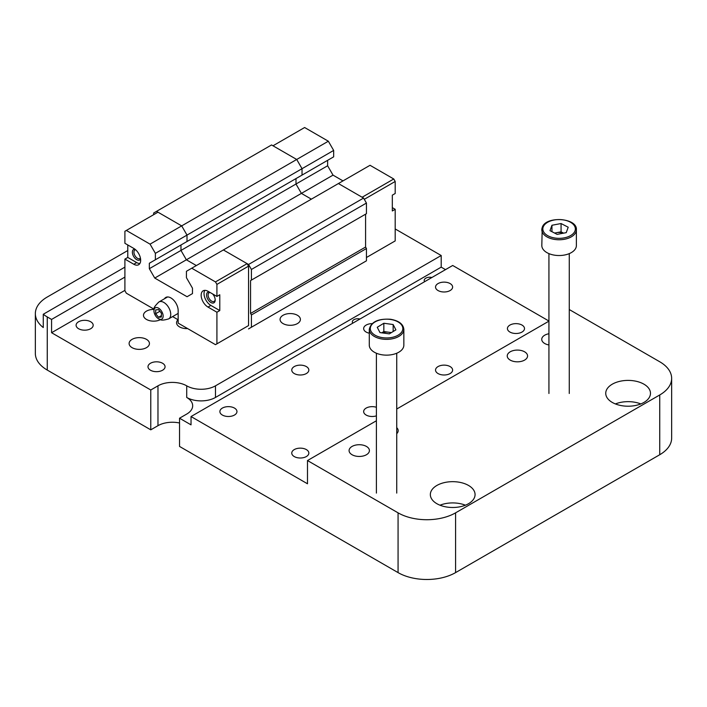 <?xml version="1.0" encoding="UTF-8"?>
<svg xmlns="http://www.w3.org/2000/svg" width="707" height="707" viewBox="0 0 707 707"><rect width="100%" height="100%" fill="white"/><g stroke="black" fill="none" stroke-linecap="round" stroke-linejoin="round"><path stroke-width="1.06" d="M150.494 370.229A8.537 4.931 180 0 1 147.993 366.747A8.537 4.931 180 0 1 153.26 362.187A8.537 4.931 180 0 1 162.566 363.257A8.537 4.931 180 0 1 165.067 366.747A8.537 4.931 180 0 1 159.8 371.299A8.537 4.931 180 0 1 150.494 370.229M78.601 328.728A8.537 4.931 180 0 1 76.1 325.247A8.537 4.931 180 0 1 81.376 320.686A8.537 4.931 180 0 1 90.682 321.756A8.537 4.931 180 0 1 93.183 325.247A8.537 4.931 180 0 1 87.907 329.798A8.537 4.931 180 0 1 78.601 328.728M187.647 328.596A10.163 5.868 180 0 1 179.534 326.899A10.163 5.868 180 0 1 176.556 322.754A10.163 5.868 180 0 1 178.014 319.723M352.059 454.734A10.163 5.868 180 0 1 349.081 450.58A10.163 5.868 180 0 1 355.365 445.163A10.163 5.868 180 0 1 366.438 446.435A10.163 5.868 180 0 1 369.416 450.58A10.163 5.868 180 0 1 363.142 456.006A10.163 5.868 180 0 1 352.059 454.734M548.932 344.963A10.163 5.868 180 0 1 544.717 343.505A10.163 5.868 180 0 1 541.739 339.351A10.163 5.868 180 0 1 548.932 333.739M132.085 347.658A10.163 5.868 180 0 1 129.107 343.505A10.163 5.868 180 0 1 135.382 338.079A10.163 5.868 180 0 1 146.464 339.351A10.163 5.868 180 0 1 149.442 343.505A10.163 5.868 180 0 1 143.168 348.931A10.163 5.868 180 0 1 132.085 347.658M643.927 384.175A22.368 12.912 0 0 0 619.553 381.382A22.368 12.912 0 0 0 605.74 393.304A22.368 12.912 0 0 0 612.297 402.442A22.368 12.912 0 0 0 636.671 405.235A22.368 12.912 0 0 0 650.475 393.304A22.368 12.912 0 0 0 643.927 384.175M640.816 403.936A22.368 12.912 0 0 0 615.399 403.936M468.52 485.444A22.368 12.912 0 0 0 444.146 482.651A22.368 12.912 0 0 0 430.342 494.573A22.368 12.912 0 0 0 436.891 503.711A22.368 12.912 0 0 0 461.264 506.504A22.368 12.912 0 0 0 475.069 494.573A22.368 12.912 0 0 0 468.52 485.444M465.418 505.205A22.368 12.912 0 0 0 439.993 505.205M352.766 323.179A5.488 3.173 180 0 1 352.325 321.924A5.488 3.173 180 0 1 359.978 319.007M424.66 281.669A5.488 3.173 180 0 1 424.209 280.423A5.488 3.173 180 0 1 431.871 277.506M510.215 360.102A10.163 5.868 180 0 1 507.237 355.957A10.163 5.868 180 0 1 513.512 350.531A10.163 5.868 180 0 1 524.594 351.803A10.163 5.868 180 0 1 527.572 355.957A10.163 5.868 180 0 1 521.298 361.374A10.163 5.868 180 0 1 510.215 360.102M283.047 323.585A10.163 5.868 180 0 1 280.069 319.431A10.163 5.868 180 0 1 286.353 314.005A10.163 5.868 180 0 1 297.426 315.278A10.163 5.868 180 0 1 300.404 319.431A10.163 5.868 180 0 1 294.13 324.858A10.163 5.868 180 0 1 283.047 323.585M160.48 319.635A10.163 5.868 180 0 1 146.464 319.431A10.163 5.868 180 0 1 143.486 315.278A10.163 5.868 180 0 1 154.029 309.419M294.262 456.563A8.537 4.931 180 0 1 291.761 453.072A8.537 4.931 180 0 1 297.037 448.521A8.537 4.931 180 0 1 306.343 449.59A8.537 4.931 180 0 1 308.844 453.072A8.537 4.931 180 0 1 303.568 457.632A8.537 4.931 180 0 1 294.262 456.563M376.398 415.857A8.537 4.931 180 0 1 366.155 415.053A8.537 4.931 180 0 1 363.654 411.571A8.537 4.931 180 0 1 376.398 407.285M438.04 373.552A8.537 4.931 180 0 1 435.539 370.07A8.537 4.931 180 0 1 440.806 365.51A8.537 4.931 180 0 1 450.12 366.58A8.537 4.931 180 0 1 452.621 370.07A8.537 4.931 180 0 1 447.345 374.622A8.537 4.931 180 0 1 438.04 373.552M509.924 332.051A8.537 4.931 180 0 1 507.423 328.561A8.537 4.931 180 0 1 512.699 324.009A8.537 4.931 180 0 1 522.005 325.079A8.537 4.931 180 0 1 524.506 328.561A8.537 4.931 180 0 1 519.23 333.121A8.537 4.931 180 0 1 509.924 332.051M222.378 415.053A8.537 4.931 180 0 1 219.877 411.571A8.537 4.931 180 0 1 225.144 407.011A8.537 4.931 180 0 1 234.459 408.08A8.537 4.931 180 0 1 236.96 411.571A8.537 4.931 180 0 1 231.684 416.123A8.537 4.931 180 0 1 222.378 415.053M294.262 373.552A8.537 4.931 180 0 1 291.761 370.07A8.537 4.931 180 0 1 297.037 365.51A8.537 4.931 180 0 1 306.343 366.58A8.537 4.931 180 0 1 308.844 370.07A8.537 4.931 180 0 1 303.568 374.622A8.537 4.931 180 0 1 294.262 373.552M369.284 333.2A8.537 4.931 180 0 1 366.155 332.051A8.537 4.931 180 0 1 363.654 328.561A8.537 4.931 180 0 1 372.121 323.629M438.04 290.542A8.537 4.931 180 0 1 435.539 287.06A8.537 4.931 180 0 1 440.806 282.508A8.537 4.931 180 0 1 450.12 283.569A8.537 4.931 180 0 1 452.621 287.06A8.537 4.931 180 0 1 447.345 291.611A8.537 4.931 180 0 1 438.04 290.542M127.773 250.534L47.263 297.02A40.661 23.481 0 0 0 35.35 313.625A40.661 23.481 0 0 0 43.268 327.544L43.268 314.262A40.661 23.481 0 0 0 47.263 316.939L51.576 319.431L51.576 332.714L124.9 290.383M51.576 332.714L150.777 389.99L157.97 385.836A20.335 11.736 180 0 1 186.719 385.836A20.335 11.736 0 0 0 215.476 385.836L441.203 255.519L395.195 228.953M47.263 316.939L47.263 370.07L150.777 429.829L157.97 425.685A20.335 11.736 180 0 1 179.534 422.998M47.263 370.07A40.661 23.481 180 0 1 35.35 353.465L35.35 313.625M671.65 378.369L671.65 438.137A40.661 23.481 180 0 1 659.737 454.734L659.737 394.966A40.661 23.481 0 0 0 671.65 378.369A40.661 23.481 0 0 0 659.737 361.763L569.268 309.533M548.932 321.031L452.701 265.478L191.031 416.547L307.492 483.782L307.492 460.549L398.068 512.84A40.661 23.481 0 0 0 455.582 512.84L455.582 572.608L659.737 454.734M455.582 572.608A40.661 23.481 180 0 1 398.068 572.608L398.068 512.84M191.031 416.547L191.031 424.854L179.534 418.208L179.534 446.435L398.068 572.608M150.777 429.829L150.777 389.99M215.476 385.836L215.476 397.458L441.203 267.14L441.203 255.519M445.516 269.632L441.203 267.14M455.582 512.84L659.737 394.966M396.733 427.655A10.163 5.868 180 0 1 398.174 430.66A10.163 5.868 180 0 1 396.733 433.674M307.492 460.549L376.398 420.762M396.733 409.017L548.932 321.155M215.476 397.458A20.335 11.736 180 0 1 186.719 397.458A20.335 11.736 180 0 1 192.675 405.756A20.335 11.736 180 0 1 186.719 414.063L179.534 418.208M124.9 267.14L43.268 314.262M51.576 319.431L124.9 277.1M302.03 175.097L333.66 156.839L333.66 150.432L302.03 168.69L296.71 159.473L181.69 225.878L156.53 211.358L271.55 144.953L296.71 159.473L302.03 168.69L302.03 175.097L180.974 244.993L295.994 178.588L295.994 184.032L295.994 178.588L302.03 175.097L302.03 168.69L187.01 235.095L187.01 241.502L149.336 263.251L180.974 244.993L180.974 250.437L186.374 259.796L196.352 265.558L186.374 259.796L154.745 278.063L187.063 296.719L192.472 293.599L192.472 288.156L186.436 277.692L186.436 271.285L338.406 183.546L363.566 198.075L366.438 203.059L366.438 213.682L251.418 280.087L251.418 269.464L366.438 203.059M343.001 180.895L333.024 175.133L301.394 193.391L295.994 184.032L301.394 193.391L311.372 199.153L301.394 193.391L186.374 259.796L180.974 250.437L180.974 244.993M365.581 247.052L250.561 313.457L250.561 280.582L365.581 214.177L365.581 247.052L366.438 248.546L366.438 260.83L251.418 327.235L251.418 314.951L366.438 248.546M363.566 198.075L248.546 264.48L223.385 249.951L247.105 263.649L248.546 266.141L248.546 325.573L216.916 343.841L216.916 312.229L219.789 310.567L219.789 294.766L216.916 296.419L216.916 284.4L248.546 266.141M333.024 175.133L327.624 165.765L149.336 268.695L154.745 278.063M150.061 244.145L155.381 253.353L187.01 235.095L181.69 225.878L150.061 244.145L126.341 230.447L157.97 212.188L181.69 225.878L187.01 235.095L187.01 241.502M156.53 211.358L153.658 213.019L153.658 214.672M251.418 327.235L248.546 328.896M250.561 313.457L251.418 314.951M251.418 280.087L250.561 280.582M248.546 264.48L251.418 269.464M139.871 263.517A9.677 5.585 60 0 1 136.69 262.589L127.773 257.445L124.9 259.098L124.9 290.71L126.341 293.202L154.064 309.206M124.9 259.098L133.809 264.25A9.677 5.585 -120 0 0 138.652 264.727A9.677 5.585 -120 0 0 140.658 260.3A9.677 5.585 -120 0 0 133.809 248.44L124.9 243.296L124.9 231.277L126.341 230.447M134.834 249.12A6.098 3.526 -120 0 0 132.377 252.196A6.098 3.526 -120 0 0 135.735 258.992A6.098 3.526 -120 0 0 140.578 259.08M135.541 249.704A5.002 2.89 -120 0 0 134.966 249.907A5.002 2.89 -120 0 0 133.932 252.196A5.002 2.89 -120 0 0 136.115 257.224A5.002 2.89 -120 0 0 139.968 258.568A5.002 2.89 -120 0 0 140.437 258.17M209.184 291.956A6.098 3.526 -120 0 0 206.559 295.031A6.098 3.526 -120 0 0 210.872 302.499A6.098 3.526 -120 0 0 215.193 300.007A6.098 3.526 -120 0 0 212.568 293.909M210.129 292.504A5.002 2.89 -120 0 0 209.157 292.742A5.002 2.89 -120 0 0 208.114 295.031A5.002 2.89 -120 0 0 210.297 300.06A5.002 2.89 -120 0 0 214.15 301.403A5.002 2.89 -120 0 0 215.167 299.529M127.773 244.958L127.773 257.445M164.466 298.769A10.252 5.912 -120 0 1 165.783 297.444A10.252 5.912 -120 0 1 173.683 300.183A10.252 5.912 -120 0 1 178.155 310.497L178.155 323.117L215.476 344.663L216.916 343.841M172.614 316.603L178.155 319.794M247.105 263.649L215.476 281.916L191.756 268.218M155.381 253.353L155.381 259.769M216.916 296.419L207.999 291.275A9.677 5.585 -120 0 0 203.165 290.798A9.677 5.585 -120 0 0 201.681 298.548A9.677 5.585 -120 0 0 207.999 307.077L216.916 312.229M215.476 281.916L216.916 284.4M149.336 263.251L149.336 268.695M219.789 310.567L210.872 305.424A9.677 5.585 60 0 1 204.818 290.347M153.94 310.859A6.504 3.756 60 0 1 153.94 310.797A6.504 3.756 60 0 1 158.545 308.146A6.504 3.756 60 0 1 163.14 316.109A6.504 3.756 60 0 1 158.492 318.742A6.504 3.756 60 0 1 153.94 310.859L154.197 308.535C153.622 307.854 155.169 305.68 158.845 302.013A9.757 5.638 60 0 1 158.951 301.951A9.757 5.638 60 0 1 166.472 304.567A9.757 5.638 60 0 1 170.732 314.385A9.757 5.638 60 0 1 168.708 318.857L178.084 313.44A9.757 5.638 -120 0 0 178.155 313.404M168.708 318.857A9.757 5.638 60 0 1 168.602 318.91C159.526 321.535 160.763 319.087 158.492 318.742M155.664 309.878L155.664 313.714L158.545 317.293L161.417 317.036L161.417 313.201L158.545 309.622L155.664 309.878M159.879 311.283L155.664 313.714M158.545 317.293L161.417 315.631M362.125 197.244L338.406 183.546L370.035 165.288L393.755 178.986L362.125 197.244M296.71 159.473L272.99 145.783L304.62 127.516L328.34 141.214L296.71 159.473M364.282 199.321L395.195 181.469L395.195 193.497L392.323 195.15L392.323 210.96L395.195 209.299L395.195 240.91L366.438 257.507M333.66 150.432L328.34 141.214M295.994 178.588L327.624 160.321L327.624 165.765M395.195 209.299L392.323 207.637M395.195 181.469L393.755 178.986M391.024 332.82A8.307 4.79 0 0 0 388.497 332.202L383.839 331.556L383.839 323.258L377.246 327.27L379.977 332.582L389.301 333.872L395.893 329.851L393.163 324.54L383.839 323.258M369.284 329.391L369.284 345.166A17.286 9.978 0 0 0 382.549 354.87A17.286 9.978 0 0 0 403.847 345.166L403.847 329.391A17.286 9.978 180 0 1 382.549 339.095A17.286 9.978 180 0 1 369.284 329.391C370.998 321.897 378.059 318.512 390.494 319.255C398.828 320.704 403.282 324.089 403.847 329.391M381.753 332.829L383.839 331.556M391.386 332.599L388.497 332.202A8.307 4.79 0 0 0 382.001 332.856M393.163 331.512L393.163 324.54M563.461 233.169A8.307 4.79 0 0 0 556.515 232.7A8.307 4.79 0 0 0 554.783 233.16M576.382 229.784C577.469 217.676 545.459 215.67 542.225 227.504L541.818 245.55A17.286 9.978 0 0 0 557.31 255.474A17.286 9.978 0 0 0 576.011 247.609A17.286 9.978 0 0 0 576.382 245.55L576.382 229.784A17.286 9.978 180 0 1 576.011 231.834A17.286 9.978 180 0 1 557.31 239.708A17.286 9.978 180 0 1 541.818 229.784A17.286 9.978 180 0 1 542.181 227.725M557.125 234.37L549.984 230.676L551.955 225.259L561.066 223.536L568.207 227.23L566.236 232.647L557.125 234.37M551.955 231.693L551.955 225.259M554.597 233.063L561.066 231.834L561.066 223.536M561.066 231.834L563.603 233.142M157.97 425.685L157.97 385.836M186.719 397.458L186.719 385.836M133.809 264.25L136.69 262.589M210.872 305.424L207.999 307.077M390.352 319.431A16.27 9.394 0 0 0 370.751 326.378A16.27 9.394 0 0 0 382.779 337.699A16.27 9.394 0 0 0 402.389 330.743A16.27 9.394 0 0 0 390.352 319.431M543.179 227.018A16.27 9.394 0 0 0 555.746 238.144A16.27 9.394 0 0 0 575.012 230.889A16.27 9.394 0 0 0 562.445 219.762A16.27 9.394 0 0 0 543.179 227.018M167.586 296.967L158.951 301.951M376.398 493.097L376.398 353.235M396.733 493.097L396.733 353.235M548.932 393.49L548.932 253.627M569.268 393.49L569.268 253.627"/></g></svg>
